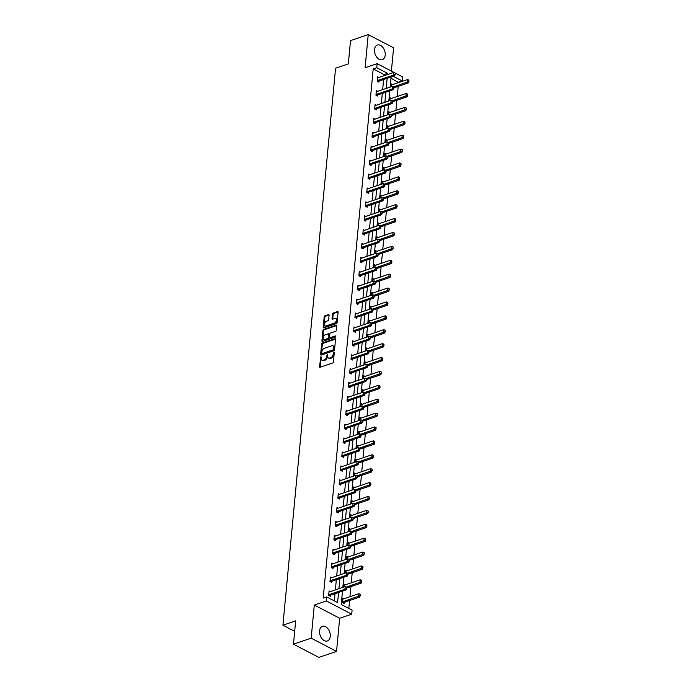 <?xml version="1.0" encoding="UTF-8"?>
<svg xmlns="http://www.w3.org/2000/svg" width="692" height="692" viewBox="0 0 692 692"><rect width="100%" height="100%" fill="white"/><g stroke="black" fill="none" stroke-linecap="round" stroke-linejoin="round"><path stroke-width="1.04" d="M320.915 356.553L319.488 366.622A0.969 0.605 -62.5 0 0 320.102 367.253L332.618 363.015A0.969 0.605 -62.5 0 0 333.397 361.907L334.271 352.617L333.838 352.167L333.181 354.148A3.105 1.938 -62.5 0 1 330.698 357.703L329.651 358.049A3.105 1.938 -62.5 0 1 328.484 358.015A3.105 1.938 -62.5 0 1 327.688 356.008L327.377 354.356L326.719 356.337A3.105 1.938 -62.5 0 1 324.228 359.892L323.19 360.247A3.105 1.938 -62.5 0 1 322.014 360.203A3.105 1.938 -62.5 0 1 321.226 358.205L320.915 356.553M321.33 357.089L320.171 366.976A0.969 0.605 -62.5 0 0 320.18 367.227M334.262 352.704L333.873 354.503L333.181 354.148M327.8 354.892L327.402 356.7L326.719 356.337M385.21 55.135A7.716 5.052 -108.7 0 1 382.339 59.659A7.716 5.052 -108.7 0 1 376.785 57.194A7.716 5.052 -108.7 0 1 374.51 49.556A7.716 5.052 -108.7 0 1 377.382 45.041A7.716 5.052 -108.7 0 1 382.935 47.506A7.716 5.052 -108.7 0 1 385.21 55.135M330.257 636.441A7.716 5.052 -108.7 0 1 327.385 640.956A7.716 5.052 -108.7 0 1 321.832 638.5A7.716 5.052 -108.7 0 1 319.566 630.862A7.716 5.052 -108.7 0 1 322.437 626.346A7.716 5.052 -108.7 0 1 327.991 628.803A7.716 5.052 -108.7 0 1 330.257 636.441M336.546 651.397L318.839 657.4L293.469 644.174L311.175 638.171L336.546 651.397L339.677 618.259L351.718 614.176L326.347 600.959L326.728 596.902L337.601 602.568L338.552 592.447M391.395 71.086L393.601 47.826L368.231 34.6L365.099 67.738L377.14 63.655L394.898 72.911M293.469 644.174L295.666 620.88L282.924 625.205L335.568 68.214L348.318 63.898L350.524 40.603L368.231 34.6M329.089 315.249A0.969 0.605 -62.5 0 0 328.475 314.609L324.963 315.803A0.969 0.605 -62.5 0 0 324.185 316.91L323.216 327.23A0.969 0.605 -62.5 0 0 323.821 327.87L336.338 323.622A0.969 0.605 -62.5 0 0 337.116 322.515L338.094 312.196A0.969 0.605 -62.5 0 0 337.48 311.564L333.241 313A0.969 0.605 -62.5 0 0 332.463 314.107L332.039 318.528A0.969 0.605 -62.5 0 0 332.653 319.159L334.755 318.45A2.595 1.618 -62.5 0 1 335.741 318.484A2.595 1.618 -62.5 0 1 336.26 320.846A2.595 1.618 -62.5 0 1 334.314 323.129L326.079 325.923A2.595 1.618 -62.5 0 1 325.102 325.88A2.595 1.618 -62.5 0 1 324.583 323.519A2.595 1.618 -62.5 0 1 326.52 321.244L327.896 320.777A0.969 0.605 -62.5 0 0 328.674 319.669L329.089 315.249M339.677 618.259L314.306 605.042L311.175 638.171M314.306 605.042L326.347 600.959M383.974 75.739L384.077 74.572L373.213 68.906L323.19 598.104L326.728 596.902M373.213 68.906L376.751 67.704L377.14 63.655M322.394 342.998A0.969 0.605 -62.5 0 0 321.616 344.106L320.638 354.425A0.969 0.605 -62.5 0 0 321.252 355.057L333.769 350.818A0.969 0.605 -62.5 0 0 334.547 349.711L335.525 339.391A0.969 0.605 -62.5 0 0 334.911 338.751L322.394 342.998L323.077 343.353A0.969 0.605 -62.5 0 0 322.299 344.46L321.33 354.78A0.969 0.605 -62.5 0 0 321.339 355.031M321.927 340.827L322.904 330.508A0.969 0.605 -62.5 0 1 323.683 329.401L336.191 325.153A0.969 0.605 -62.5 0 1 336.805 325.794L336.39 330.214A0.969 0.605 -62.5 0 1 335.611 331.321L330.534 333.042A0.969 0.605 -62.5 0 0 329.755 334.149L329.478 337.082A0.969 0.605 -62.5 0 0 330.093 337.722L335.378 335.931L335.265 337.151L322.541 341.467A0.969 0.605 -62.5 0 1 321.927 340.827L322.61 341.182L323.588 330.863L322.904 330.508M282.924 625.205L294.68 631.338M389.812 100.651L390.08 97.84L391.326 98.489M387.191 128.444L387.451 125.633L388.696 126.281M384.562 156.236L384.83 153.425L386.067 154.074M381.932 184.029L382.2 181.218L383.446 181.866M379.311 211.821L379.571 209.01L380.816 209.659M376.682 239.614L376.95 236.802L378.187 237.451M374.052 267.406L374.32 264.595L375.566 265.235M371.422 295.199L371.69 292.387L372.936 293.027M368.801 322.991L369.07 320.171L370.307 320.82M366.172 350.775L366.44 347.964L367.677 348.612M363.542 378.567L363.81 375.756L365.056 376.405M360.921 406.36L361.181 403.548L362.426 404.197M358.292 434.152L358.56 431.341L359.797 431.99M355.662 461.945L355.93 459.133L357.176 459.782M353.041 489.737L353.301 486.926L354.546 487.575M350.411 517.529L350.68 514.718L351.917 515.358M347.782 545.322L348.05 542.502L349.287 543.151M345.152 573.114L345.42 570.294L346.666 570.943M344.036 598.736L342.791 598.087L342.376 602.542L344.088 603.433L344.192 602.343M348.829 608.424L349.581 600.509M349.936 596.738L350.896 586.608M351.251 582.837L352.211 572.716M352.565 568.945L353.525 558.816M353.88 555.053L354.832 544.924M355.195 541.153L356.146 531.024M356.501 527.261L357.461 517.132M357.816 513.36L358.776 503.24M359.131 499.468L360.091 489.339M360.445 485.568L361.406 475.447M361.76 471.676L362.712 461.547M363.075 457.775L364.027 447.655M364.39 443.883L365.341 433.754M365.696 429.992L366.656 419.862M367.011 416.091L367.971 405.962M368.326 402.199L369.286 392.07M369.64 388.298L370.601 378.178M370.955 374.407L371.907 364.277M372.27 360.506L373.222 350.386M373.585 346.614L374.536 336.485M374.891 332.714L375.851 322.593M376.206 318.822L377.166 308.693M377.521 304.93L378.481 294.801M378.835 291.029L379.796 280.9M380.15 277.137L381.102 267.008M381.465 263.237L382.417 253.116M382.771 249.345L383.731 239.216M384.086 235.444L385.046 225.324M385.401 221.552L386.361 211.423M386.716 207.652L387.676 197.531M388.03 193.76L388.99 183.631M389.345 179.868L390.297 169.739M390.66 165.968L391.611 155.838M391.966 152.076L392.926 141.946M393.281 138.175L394.241 128.055M394.596 124.283L395.556 114.154M395.911 110.383L396.871 100.262M397.225 96.491L398.185 86.362M398.54 82.59L390.98 78.17M343.846 587.006L344.106 584.195L345.351 584.844M346.467 559.214L346.735 556.403L347.981 557.051M349.097 531.421L349.365 528.61L350.602 529.259M351.726 503.629L351.986 500.818L353.231 501.466M354.347 475.837L354.615 473.025L355.861 473.674M356.977 448.053L357.245 445.233L358.482 445.882M359.606 420.26L359.875 417.44L361.112 418.089M362.236 392.468L362.496 389.657L363.741 390.297M364.857 364.675L365.125 361.864L366.371 362.513M367.487 336.883L367.755 334.072L368.992 334.72M370.116 309.09L370.376 306.279L371.621 306.928M372.737 281.298L373.005 278.487L374.251 279.135M375.367 253.506L375.635 250.694L376.872 251.343M377.996 225.713L378.256 222.902L379.501 223.551M380.617 197.929L380.885 195.109L382.131 195.758M383.247 170.137L383.515 167.326L384.761 167.966M385.877 142.344L386.145 139.533L387.382 140.173M388.506 114.552L388.766 111.741L390.011 112.389M391.127 86.76L391.395 83.948L392.641 84.597M342.497 591.115L341.234 604.462L352.098 610.128L351.718 614.176M395.366 73.136L395.236 74.476L395.366 73.136L402.502 76.881L402.121 80.929L393.168 76.267M398.583 82.132L402.121 80.929M391.092 76.968L390.141 87.097M389.778 90.868L388.826 100.989M388.471 104.76L387.511 114.889M387.157 118.661L386.197 128.781M385.842 132.553L384.882 142.682M384.527 146.445L383.567 156.574M383.212 160.345L382.252 170.474M381.897 174.237L380.946 184.366M380.583 188.137L379.631 198.258M379.277 202.029L378.316 212.159M377.962 215.93L377.002 226.05M376.647 229.822L375.687 239.951M375.332 243.722L374.372 253.843M374.017 257.614L373.057 267.743M372.703 271.506L371.751 281.635M371.388 285.407L370.436 295.536M370.082 299.299L369.121 309.428M368.767 313.199L367.807 323.32M367.452 327.091L366.492 337.22M366.137 340.992L365.177 351.112M364.822 354.884L363.862 365.013M363.508 368.784L362.556 378.905M362.193 382.676L361.241 392.805M360.887 396.568L359.927 406.697M359.572 410.468L358.612 420.598M358.257 424.36L357.297 434.49M356.942 438.261L355.982 448.381M355.627 452.153L354.676 462.282M354.313 466.053L353.361 476.174M352.998 479.945L352.046 490.074M351.692 493.846L350.732 503.966M350.377 507.738L349.417 517.867M349.062 521.63L348.102 531.759M347.747 535.53L346.787 545.659M346.433 549.422L345.481 559.551M345.118 563.323L344.166 573.443M343.803 577.214L342.851 587.344M387.511 74.537L387.624 73.369L376.751 67.704M338.907 588.676L339.867 578.555M340.222 574.784L341.182 564.655M341.537 560.883L342.497 550.763M342.851 546.991L343.812 536.862M344.166 533.091L345.126 522.97M345.481 519.199L346.433 509.07M346.796 505.307L347.747 495.178M348.102 491.406L349.062 481.277M349.417 477.515L350.377 467.385M350.732 463.614L351.692 453.494M352.046 449.722L353.007 439.593M353.361 435.822L354.313 425.701M354.676 421.93L355.627 411.801M355.991 408.029L356.942 397.909M357.297 394.137L358.257 384.008M358.612 380.245L359.572 370.116M359.927 366.345L360.887 356.216M361.241 352.453L362.201 342.324M362.556 338.552L363.508 328.432M363.871 324.66L364.822 314.531M365.186 310.76L366.137 300.639M366.492 296.868L367.452 286.739M367.807 282.967L368.767 272.847M369.121 269.076L370.082 258.946M370.436 255.184L371.396 245.055M371.751 241.283L372.703 231.154M373.066 227.391L374.017 217.262M374.372 213.491L375.332 203.37M375.687 199.599L376.647 189.47M377.002 185.698L377.962 175.578M378.316 171.806L379.277 161.677M379.631 157.914L380.591 147.785M380.946 144.014L381.897 133.885M382.261 130.122L383.212 119.993M383.567 116.221L384.527 106.092M384.882 102.329L385.842 92.2M386.197 88.429L387.157 78.308M384.077 74.572L387.624 73.369M334.331 600.864L335.014 593.649M335.369 589.878L336.329 579.749M336.684 575.986L337.644 565.857M337.999 562.086L338.95 551.957M339.314 548.194L340.265 538.065M340.62 534.293L341.58 524.173M341.935 520.401L342.895 510.272M343.249 506.501L344.209 496.38M344.564 492.609L345.524 482.48M345.879 478.708L346.839 468.588M347.194 464.816L348.145 454.687M348.508 450.924L349.46 440.795M349.815 437.024L350.775 426.895M351.129 423.132L352.09 413.003M352.444 409.232L353.404 399.111M353.759 395.34L354.719 385.21M355.074 381.439L356.034 371.319M356.389 367.547L357.34 357.418M357.703 353.647L358.655 343.526M359.01 339.755L359.97 329.626M360.324 325.863L361.285 315.734M361.639 311.962L362.599 301.833M362.954 298.07L363.914 287.941M364.269 284.17L365.22 274.049M365.584 270.278L366.535 260.149M366.898 256.377L367.85 246.257M368.205 242.485L369.165 232.356M369.519 228.594L370.48 218.464M370.834 214.693L371.794 204.564M372.149 200.801L373.109 190.672M373.464 186.901L374.415 176.771M374.779 173.009L375.73 162.88M376.085 159.108L377.045 148.988M377.399 145.216L378.36 135.087M378.714 131.316L379.674 121.195M380.029 117.424L380.989 107.295M381.344 103.532L382.304 93.403M382.659 89.631L383.61 79.502M379.078 81.05L378.974 82.149L377.261 81.249L377.685 76.795L378.922 77.443M377.763 94.951L377.659 96.041L375.946 95.15L376.37 90.695L377.607 91.344M376.448 108.843L376.353 109.941L374.632 109.042L375.055 104.587L376.301 105.236M375.142 122.743L375.038 123.833L373.325 122.942L373.741 118.488L374.986 119.136M373.827 136.635L373.723 137.725L372.011 136.834L372.426 132.38L373.671 133.028M372.512 150.527L372.408 151.626L370.696 150.735L371.111 146.28L372.357 146.929M371.197 164.428L371.094 165.518L369.381 164.627L369.805 160.172L371.042 160.821M369.883 178.32L369.779 179.418L368.066 178.519L368.49 174.073L369.727 174.713M368.568 192.22L368.464 193.31L366.751 192.419L367.175 187.965L368.421 188.613M367.253 206.112L367.158 207.211L365.437 206.311L365.86 201.856L367.106 202.505M365.947 220.013L365.843 221.103L364.13 220.212L364.546 215.757L365.791 216.406M364.632 233.905L364.528 235.003L362.816 234.104L363.231 229.649L364.476 230.298M363.317 247.805L363.213 248.895L361.501 248.004L361.916 243.549L363.162 244.198M362.002 261.697L361.899 262.787L360.186 261.896L360.61 257.441L361.847 258.09M360.688 275.589L360.584 276.688L358.871 275.797L359.295 271.342L360.532 271.991M359.373 289.49L359.269 290.579L357.556 289.688L357.98 285.234L359.226 285.882M358.067 303.381L357.963 304.48L356.242 303.58L356.665 299.134L357.911 299.774M356.752 317.282L356.648 318.372L354.935 317.481L355.351 313.026L356.596 313.675M355.437 331.174L355.333 332.272L353.621 331.373L354.036 326.918L355.281 327.567M354.122 345.074L354.019 346.164L352.306 345.273L352.73 340.819L353.967 341.467M352.808 358.966L352.704 360.065L350.991 359.165L351.415 354.711L352.652 355.359M351.493 372.867L351.389 373.957L349.676 373.066L350.1 368.611L351.337 369.26M350.178 386.759L350.074 387.849L348.361 386.958L348.785 382.503L350.031 383.152M348.872 400.651L348.768 401.749L347.047 400.858L347.47 396.404L348.716 397.052M347.557 414.551L347.453 415.641L345.74 414.75L346.156 410.295L347.401 410.944M346.242 428.443L346.138 429.542L344.426 428.642L344.841 424.196L346.087 424.836M344.927 442.344L344.824 443.434L343.111 442.543L343.535 438.088L344.772 438.737M343.613 456.236L343.509 457.334L341.796 456.435L342.22 451.98L343.457 452.629M342.298 470.136L342.194 471.226L340.481 470.335L340.905 465.88L342.142 466.529M340.983 484.028L340.879 485.127L339.167 484.227L339.59 479.772L340.836 480.421M339.677 497.929L339.573 499.018L337.852 498.128L338.276 493.673L339.521 494.322M338.362 511.821L338.258 512.91L336.546 512.019L336.961 507.565L338.206 508.213M337.047 525.712L336.943 526.811L335.231 525.92L335.646 521.465L336.892 522.114M335.732 539.613L335.629 540.703L333.916 539.812L334.34 535.357L335.577 536.006M334.418 553.505L334.314 554.603L332.601 553.704L333.025 549.258L334.262 549.898M333.103 567.405L332.999 568.495L331.286 567.604L331.71 563.15L332.947 563.798M331.788 581.297L331.684 582.396L329.972 581.496L330.395 577.042L331.641 577.69M330.482 595.198L330.378 596.288L328.657 595.397L329.081 590.942L330.326 591.591M322.014 360.203L322.697 360.558A3.105 1.938 -62.5 0 0 323.873 360.601L323.19 360.247M327.402 356.7A3.105 1.938 -62.5 0 1 324.911 360.247L323.873 360.601M328.484 358.015L329.167 358.37A3.105 1.938 -62.5 0 0 330.335 358.413L329.651 358.049M333.873 354.503A3.105 1.938 -62.5 0 1 331.382 358.058L330.335 358.413M335.516 339.141L323.077 343.353M321.702 353.128L322.135 353.577L333.12 349.849L333.786 347.808A3.105 1.938 -62.5 0 0 332.999 345.81A3.105 1.938 -62.5 0 0 331.823 345.766L324.314 348.31A3.105 1.938 -62.5 0 0 321.823 351.865L321.702 353.128M332.999 345.81L333.682 346.164A3.105 1.938 -62.5 0 1 334.47 348.163L333.803 350.213L322.818 353.932M336.796 325.543L324.366 329.755A0.969 0.605 -62.5 0 0 323.588 330.863M329.729 337.705L330.413 338.059A0.969 0.605 -62.5 0 0 330.776 338.077L335.81 336.373M325.266 334.824A2.595 1.618 -62.5 0 0 323.328 337.099A2.595 1.618 -62.5 0 0 323.847 339.469A2.595 1.618 -62.5 0 0 324.825 339.504L327.731 338.518A0.969 0.605 -62.5 0 0 328.51 337.411L328.786 334.478A0.969 0.605 -62.5 0 0 328.172 333.838L325.266 334.824M323.847 339.469L324.531 339.824A2.595 1.618 -62.5 0 0 325.517 339.858L324.825 339.504M328.536 333.855L329.228 334.21A0.969 0.605 -62.5 0 1 329.47 334.841L329.193 337.765A0.969 0.605 -62.5 0 1 328.415 338.881L325.517 339.858M325.102 325.88L325.785 326.243A2.595 1.618 -62.5 0 0 326.762 326.278L326.079 325.923M335.741 318.484L336.424 318.839A2.595 1.618 -62.5 0 1 336.943 321.209A2.595 1.618 -62.5 0 1 335.006 323.484L326.762 326.278M338.085 311.945L333.925 313.355A0.969 0.605 -62.5 0 0 333.146 314.462L332.731 318.882A0.969 0.605 -62.5 0 0 332.74 319.133M329.081 314.998L325.647 316.157A0.969 0.605 -62.5 0 0 324.877 317.273L323.899 327.584A0.969 0.605 -62.5 0 0 323.908 327.844M343.249 603L344.08 602.412A0.986 0.614 117.5 0 1 344.305 602.299L359.883 597.014L358.646 596.374L358.897 593.701L343.318 598.978A0.986 0.614 117.5 0 1 343.111 599.013L342.713 598.987M360.35 595.769L360.272 594.324L359.883 597.014M342.419 602.075L342.851 601.763A0.986 0.614 117.5 0 1 343.068 601.651L360.143 595.656M358.897 593.701L360.272 594.324M346.433 588.511L346.562 587.171L346.433 588.511L344.936 589.221L346.173 589.869L330.586 595.146A0.986 0.614 -62.5 0 0 330.369 595.258L329.539 595.855M328.994 591.842L329.392 591.859A0.986 0.614 -62.5 0 0 329.608 591.833L345.187 586.548L344.936 589.221L329.357 594.506A0.986 0.614 -62.5 0 0 329.132 594.618L328.709 594.921M346.562 587.171L345.187 586.548M346.173 589.869L346.64 588.615M346.692 588.036L361.198 583.114L359.961 582.474L360.212 579.801L344.633 585.086A0.986 0.614 117.5 0 1 344.426 585.112L344.028 585.086M361.665 581.868L361.587 580.424L361.198 583.114M346.363 587.084L361.458 581.764M360.212 579.801L361.587 580.424M348.007 574.135L362.513 569.222L361.276 568.582L361.527 565.909L345.948 571.185A0.986 0.614 117.5 0 1 345.732 571.22L345.334 571.194M362.98 567.976L362.902 566.532L362.513 569.222M347.678 573.192L362.772 567.864M361.527 565.909L362.902 566.532M347.747 574.611L347.877 573.279L347.747 574.611L346.251 575.329L347.479 575.969L331.9 581.254A0.986 0.614 -62.5 0 0 331.684 581.366L330.854 581.955M330.309 577.941L330.707 577.967A0.986 0.614 -62.5 0 0 330.923 577.932L346.502 572.656L346.251 575.329L330.664 580.605A0.986 0.614 -62.5 0 0 330.447 580.726L330.015 581.029M347.877 573.279L346.502 572.656M347.479 575.969L347.955 574.723M349.062 560.719L349.183 559.387L349.062 560.719L347.566 561.428L348.794 562.077L333.215 567.353A0.986 0.614 -62.5 0 0 332.999 567.475L332.169 568.063M331.624 564.049L332.022 564.075A0.986 0.614 -62.5 0 0 332.229 564.041L347.817 558.755L347.566 561.428L331.978 566.713A0.986 0.614 -62.5 0 0 331.762 566.826L331.33 567.137M349.183 559.387L347.817 558.755M348.794 562.077L349.27 560.823M349.322 560.243L363.819 555.33L362.591 554.681L362.842 552.008L347.263 557.294A0.986 0.614 117.5 0 1 347.047 557.328L346.649 557.302M364.295 554.076L364.217 552.631L363.819 555.33M348.993 559.292L364.087 553.972M362.842 552.008L364.217 552.631M350.377 546.827L350.498 545.486L350.377 546.827L348.872 547.536L350.109 548.176L334.53 553.462A0.986 0.614 -62.5 0 0 334.314 553.574L333.483 554.162M332.938 550.149L333.336 550.175A0.986 0.614 -62.5 0 0 333.544 550.149L349.131 544.863L348.872 547.536L333.293 552.822A0.986 0.614 -62.5 0 0 333.077 552.934L332.644 553.237M350.498 545.486L349.131 544.863M350.109 548.176L350.576 546.931M350.636 546.343L365.134 541.429L363.905 540.789L364.156 538.116L348.569 543.393A0.986 0.614 117.5 0 1 348.361 543.428L347.964 543.402M365.61 540.184L365.523 538.739L365.134 541.429M350.299 545.4L365.402 540.071M364.156 538.116L365.523 538.739M351.683 532.927L351.813 531.594L351.683 532.927L350.187 533.636L351.424 534.285L335.845 539.561A0.986 0.614 -62.5 0 0 335.62 539.682L334.79 540.27M334.253 536.257L334.651 536.283A0.986 0.614 -62.5 0 0 334.859 536.248L350.446 530.963L350.187 533.636L334.608 538.921A0.986 0.614 -62.5 0 0 334.392 539.033L333.959 539.345M351.813 531.594L350.446 530.963M351.424 534.285L351.891 533.03M351.951 532.451L366.449 527.538L365.212 526.889L365.471 524.216L349.884 529.501A0.986 0.614 117.5 0 1 349.676 529.536L349.278 529.51M366.916 526.283L366.838 524.847L366.449 527.538M351.614 531.499L366.717 526.179M365.471 524.216L366.838 524.847M352.998 519.035L353.128 517.694L352.998 519.035L351.501 519.744L352.738 520.384L337.151 525.669A0.986 0.614 -62.5 0 0 336.935 525.782L336.104 526.378M335.568 522.356L335.966 522.382A0.986 0.614 -62.5 0 0 336.174 522.356L351.752 517.071L351.501 519.744L335.923 525.029A0.986 0.614 -62.5 0 0 335.707 525.142L335.274 525.444M353.128 517.694L351.752 517.071M352.738 520.384L353.205 519.138M353.266 518.559L367.763 513.637L366.526 512.997L366.786 510.324L351.199 515.609A0.986 0.614 117.5 0 1 350.991 515.635L350.593 515.609M368.231 512.391L368.153 510.947L367.763 513.637M352.929 517.607L368.023 512.288M366.786 510.324L368.153 510.947M354.313 505.134L354.442 503.802L354.313 505.134L352.816 505.852L354.053 506.492L338.466 511.777A0.986 0.614 -62.5 0 0 338.25 511.89L337.419 512.478M336.874 508.464L337.281 508.49A0.986 0.614 -62.5 0 0 337.488 508.456L353.067 503.179L352.816 505.852L337.238 511.128A0.986 0.614 -62.5 0 0 337.013 511.241L336.589 511.552M354.442 503.802L353.067 503.179M354.053 506.492L354.52 505.247M354.572 504.658L369.078 499.745L367.841 499.096L368.092 496.432L352.513 501.709A0.986 0.614 117.5 0 1 352.306 501.743L351.908 501.717M369.545 498.499L369.467 497.055L369.078 499.745M354.243 503.707L369.338 498.387M368.092 496.432L369.467 497.055M355.627 491.242L355.757 489.901L355.627 491.242L354.131 491.951L355.368 492.592L339.781 497.877A0.986 0.614 -62.5 0 0 339.564 497.989L338.734 498.586M338.189 494.564L338.587 494.59A0.986 0.614 -62.5 0 0 338.803 494.564L354.382 489.279L354.131 491.951L338.552 497.237A0.986 0.614 -62.5 0 0 338.327 497.349L337.904 497.652M355.757 489.901L354.382 489.279M355.368 492.592L355.835 491.346M355.887 490.766L370.393 485.845L369.156 485.204L369.407 482.532L353.828 487.817A0.986 0.614 117.5 0 1 353.621 487.843L353.214 487.817M370.86 484.599L370.782 483.154L370.393 485.845M355.558 489.815L370.652 484.495M369.407 482.532L370.782 483.154M356.942 477.342L357.072 476.009L356.942 477.342L355.446 478.06L356.674 478.7L341.095 483.985A0.986 0.614 -62.5 0 0 340.879 484.097L340.049 484.685M339.504 480.672L339.902 480.698A0.986 0.614 -62.5 0 0 340.118 480.663L355.697 475.387L355.446 478.06L339.858 483.336A0.986 0.614 -62.5 0 0 339.642 483.457L339.21 483.76M357.072 476.009L355.697 475.387M356.674 478.7L357.15 477.454M357.202 476.866L371.708 471.953L370.471 471.313L370.722 468.64L355.143 473.916A0.986 0.614 117.5 0 1 354.927 473.951L354.529 473.925M372.175 470.707L372.097 469.262L371.708 471.953M356.873 475.923L371.967 470.595M370.722 468.64L372.097 469.262M358.257 463.45L358.378 462.109L358.257 463.45L356.761 464.159L357.989 464.808L342.41 470.084A0.986 0.614 -62.5 0 0 342.194 470.197L341.364 470.794M340.819 466.78L341.217 466.797A0.986 0.614 -62.5 0 0 341.424 466.771L357.011 461.486L356.761 464.159L341.173 469.444A0.986 0.614 -62.5 0 0 340.957 469.557L340.525 469.859M358.378 462.109L357.011 461.486M357.989 464.808L358.465 463.553M358.517 462.974L373.014 458.052L371.786 457.412L372.036 454.739L356.458 460.024A0.986 0.614 117.5 0 1 356.242 460.05L355.844 460.024M373.49 456.807L373.412 455.362L373.014 458.052M358.188 462.022L373.282 456.703M372.036 454.739L373.412 455.362M359.572 449.549L359.693 448.217L359.572 449.549L358.067 450.267L359.304 450.907L343.725 456.192A0.986 0.614 -62.5 0 0 343.5 456.305L342.678 456.893M342.133 452.879L342.531 452.905A0.986 0.614 -62.5 0 0 342.739 452.871L358.326 447.594L358.067 450.267L342.488 455.544A0.986 0.614 -62.5 0 0 342.272 455.665L341.839 455.967M359.693 448.217L358.326 447.594M359.304 450.907L359.771 449.662M359.831 449.073L374.329 444.16L373.1 443.52L373.351 440.847L357.764 446.124A0.986 0.614 117.5 0 1 357.556 446.158L357.159 446.132M374.805 442.915L374.718 441.47L374.329 444.16M359.494 448.131L374.597 442.802M373.351 440.847L374.718 441.47M360.878 435.657L361.008 434.325L360.878 435.657L359.382 436.367L360.618 437.015L345.04 442.292A0.986 0.614 -62.5 0 0 344.815 442.413L343.985 443.001M343.448 438.988L343.846 439.013A0.986 0.614 -62.5 0 0 344.054 438.979L359.632 433.694L359.382 436.367L343.803 441.652A0.986 0.614 -62.5 0 0 343.587 441.764L343.154 442.076M361.008 434.325L359.632 433.694M360.618 437.015L361.086 435.761M361.146 435.182L375.644 430.268L374.407 429.62L374.666 426.947L359.079 432.232A0.986 0.614 117.5 0 1 358.871 432.266L358.473 432.24M376.111 429.014L376.033 427.57L375.644 430.268M360.809 434.23L375.912 428.91M374.666 426.947L376.033 427.57M362.193 421.765L362.323 420.425L362.193 421.765L360.696 422.475L361.933 423.115L346.346 428.4A0.986 0.614 -62.5 0 0 346.13 428.512L345.299 429.101M344.763 425.087L345.161 425.113A0.986 0.614 -62.5 0 0 345.369 425.087L360.947 419.802L360.696 422.475L345.118 427.76A0.986 0.614 -62.5 0 0 344.901 427.872L344.469 428.175M362.323 420.425L360.947 419.802M361.933 423.115L362.4 421.869M362.452 421.281L376.958 416.368L375.721 415.728L375.972 413.055L360.394 418.34A0.986 0.614 117.5 0 1 360.186 418.366L359.788 418.34M377.425 415.122L377.348 413.678L376.958 416.368M362.124 420.338L377.218 415.01M375.972 413.055L377.348 413.678M363.508 407.865L363.637 406.533L363.508 407.865L362.011 408.574L363.248 409.223L347.661 414.499A0.986 0.614 -62.5 0 0 347.445 414.62L346.614 415.209M346.069 411.195L346.467 411.221A0.986 0.614 -62.5 0 0 346.683 411.186L362.262 405.901L362.011 408.574L346.433 413.859A0.986 0.614 -62.5 0 0 346.208 413.972L345.784 414.283M363.637 406.533L362.262 405.901M363.248 409.223L363.715 407.969M363.767 407.389L378.273 402.476L377.036 401.827L377.287 399.154L361.708 404.439A0.986 0.614 117.5 0 1 361.501 404.474L361.103 404.448M378.74 401.222L378.662 399.786L378.273 402.476M363.438 406.438L378.533 401.118M377.287 399.154L378.662 399.786M364.822 393.973L364.952 392.632L364.822 393.973L363.326 394.682L364.563 395.322L348.976 400.607A0.986 0.614 -62.5 0 0 348.759 400.72L347.929 401.317M347.384 397.295L347.782 397.32A0.986 0.614 -62.5 0 0 347.998 397.295L363.577 392.009L363.326 394.682L347.739 399.967A0.986 0.614 -62.5 0 0 347.522 400.08L347.099 400.383M364.952 392.632L363.577 392.009M364.563 395.322L365.03 394.077M365.082 393.497L379.588 388.575L378.351 387.935L378.602 385.262L363.023 390.548A0.986 0.614 117.5 0 1 362.807 390.573L362.409 390.548M380.055 387.33L379.977 385.885L379.588 388.575M364.753 392.546L379.847 387.226M378.602 385.262L379.977 385.885M366.137 380.072L366.258 378.74L366.137 380.072L364.641 380.79L365.869 381.43L350.29 386.716A0.986 0.614 -62.5 0 0 350.074 386.828L349.244 387.416M348.699 383.403L349.097 383.429A0.986 0.614 -62.5 0 0 349.313 383.394L364.892 378.117L364.641 380.79L349.053 386.067A0.986 0.614 -62.5 0 0 348.837 386.179L348.405 386.491M366.258 378.74L364.892 378.117M365.869 381.43L366.345 380.185M366.397 379.597L380.903 374.683L379.666 374.035L379.917 371.37L364.338 376.647A0.986 0.614 117.5 0 1 364.122 376.682L363.724 376.656M381.37 373.438L381.292 371.993L380.903 374.683M366.068 378.645L381.162 373.325M379.917 371.37L381.292 371.993M367.452 366.18L367.573 364.84L367.452 366.18L365.956 366.89L367.184 367.53L351.605 372.815A0.986 0.614 -62.5 0 0 351.389 372.927L350.559 373.524M350.014 369.502L350.411 369.528A0.986 0.614 -62.5 0 0 350.619 369.502L366.206 364.217L365.956 366.89L350.368 372.175A0.986 0.614 -62.5 0 0 350.152 372.287L349.719 372.59M367.573 364.84L366.206 364.217M367.184 367.53L367.66 366.284M367.712 365.705L382.209 360.783L380.981 360.143L381.231 357.47L365.653 362.755A0.986 0.614 117.5 0 1 365.437 362.781L365.039 362.755M382.685 359.537L382.598 358.093L382.209 360.783M367.383 364.753L382.477 359.433M381.231 357.47L382.598 358.093M368.767 352.28L368.888 350.948L368.767 352.28L367.262 352.998L368.499 353.638L352.92 358.923A0.986 0.614 -62.5 0 0 352.695 359.036L351.873 359.624M351.328 355.61L351.726 355.636A0.986 0.614 -62.5 0 0 351.934 355.602L367.521 350.325L367.262 352.998L351.683 358.274A0.986 0.614 -62.5 0 0 351.467 358.395L351.034 358.698M368.888 350.948L367.521 350.325M368.499 353.638L368.966 352.392M369.026 351.804L383.524 346.891L382.295 346.251L382.546 343.578L366.959 348.855A0.986 0.614 117.5 0 1 366.751 348.889L366.353 348.863M383.999 345.645L383.913 344.201L383.524 346.891M368.689 350.861L383.792 345.533M382.546 343.578L383.913 344.201M370.073 338.388L370.203 337.047L370.073 338.388L368.577 339.097L369.813 339.746L354.235 345.023A0.986 0.614 -62.5 0 0 354.01 345.135L353.18 345.732M352.643 341.718L353.041 341.736A0.986 0.614 -62.5 0 0 353.249 341.71L368.827 336.424L368.577 339.097L352.998 344.382A0.986 0.614 -62.5 0 0 352.782 344.495L352.349 344.798M370.203 337.047L368.827 336.424M369.813 339.746L370.281 338.492M370.341 337.912L384.838 332.999L383.602 332.35L383.861 329.677L368.274 334.963A0.986 0.614 117.5 0 1 368.066 334.989L367.668 334.963M385.306 331.745L385.228 330.3L384.838 332.999M370.004 336.961L385.107 331.641M383.861 329.677L385.228 330.3M371.388 324.487L371.517 323.155L371.388 324.487L369.891 325.205L371.128 325.845L355.541 331.131A0.986 0.614 -62.5 0 0 355.325 331.243L354.494 331.831M353.958 327.818L354.356 327.844A0.986 0.614 -62.5 0 0 354.563 327.809L370.142 322.533L369.891 325.205L354.313 330.482A0.986 0.614 -62.5 0 0 354.088 330.603L353.664 330.906M371.517 323.155L370.142 322.533M371.128 325.845L371.595 324.6M371.647 324.012L386.153 319.099L384.916 318.458L385.167 315.786L369.589 321.062A0.986 0.614 117.5 0 1 369.381 321.097L368.983 321.071M386.62 317.853L386.543 316.408L386.153 319.099M371.319 323.069L386.413 317.74M385.167 315.786L386.543 316.408M372.703 310.596L372.832 309.263L372.703 310.596L371.206 311.305L372.443 311.954L356.856 317.23A0.986 0.614 -62.5 0 0 356.639 317.351L355.809 317.939M355.264 313.926L355.662 313.952A0.986 0.614 -62.5 0 0 355.878 313.917L371.457 308.632L371.206 311.305L355.627 316.59A0.986 0.614 -62.5 0 0 355.403 316.702L354.979 317.014M372.832 309.263L371.457 308.632M372.443 311.954L372.91 310.699M372.962 310.12L387.468 305.207L386.231 304.558L386.482 301.885L370.903 307.17A0.986 0.614 117.5 0 1 370.696 307.205L370.298 307.179M387.935 303.952L387.857 302.508L387.468 305.207M372.633 309.168L387.728 303.849M386.482 301.885L387.857 302.508M374.017 296.704L374.147 295.363L374.017 296.704L372.521 297.413L373.749 298.053L358.171 303.338A0.986 0.614 -62.5 0 0 357.954 303.451L357.124 304.039M356.579 300.025L356.977 300.051A0.986 0.614 -62.5 0 0 357.193 300.025L372.772 294.74L372.521 297.413L356.934 302.698A0.986 0.614 -62.5 0 0 356.717 302.811L356.293 303.113M374.147 295.363L372.772 294.74M373.749 298.053L374.225 296.807M374.277 296.219L388.783 291.306L387.546 290.666L387.797 287.993L372.218 293.278A0.986 0.614 117.5 0 1 372.002 293.304L371.604 293.278M389.25 290.06L389.172 288.616L388.783 291.306M373.948 295.276L389.042 289.948M387.797 287.993L389.172 288.616M375.332 282.803L375.453 281.471L375.332 282.803L373.836 283.512L375.064 284.161L359.485 289.438A0.986 0.614 -62.5 0 0 359.269 289.559L358.439 290.147M357.894 286.133L358.292 286.159A0.986 0.614 -62.5 0 0 358.508 286.125L374.087 280.848L373.836 283.512L358.248 288.798A0.986 0.614 -62.5 0 0 358.032 288.91L357.6 289.221M375.453 281.471L374.087 280.848M375.064 284.161L375.54 282.916M375.592 282.327L390.089 277.414L388.861 276.765L389.112 274.093L373.533 279.378A0.986 0.614 117.5 0 1 373.317 279.412L372.919 279.386M390.565 276.16L390.487 274.724L390.089 277.414M375.263 281.376L390.357 276.056M389.112 274.093L390.487 274.724M376.647 268.911L376.768 267.57L376.647 268.911L375.15 269.62L376.379 270.261L360.8 275.546A0.986 0.614 -62.5 0 0 360.584 275.658L359.753 276.255M359.209 272.233L359.606 272.259A0.986 0.614 -62.5 0 0 359.814 272.233L375.401 266.948L375.15 269.62L359.563 274.906A0.986 0.614 -62.5 0 0 359.347 275.018L358.914 275.321M376.768 267.57L375.401 266.948M376.379 270.261L376.846 269.015M376.906 268.435L391.404 263.514L390.176 262.873L390.426 260.201L374.848 265.486A0.986 0.614 117.5 0 1 374.632 265.512L374.234 265.486M391.88 262.268L391.793 260.823L391.404 263.514M376.578 267.484L391.672 262.164M390.426 260.201L391.793 260.823M377.962 255.011L378.083 253.679L377.962 255.011L376.457 255.729L377.694 256.369L362.115 261.654A0.986 0.614 -62.5 0 0 361.89 261.766L361.068 262.355M360.523 258.341L360.921 258.367A0.986 0.614 -62.5 0 0 361.129 258.332L376.716 253.056L376.457 255.729L360.878 261.005A0.986 0.614 -62.5 0 0 360.662 261.118L360.229 261.429M378.083 253.679L376.716 253.056M377.694 256.369L378.161 255.123M378.221 254.535L392.719 249.622L391.49 248.973L391.741 246.309L376.154 251.585A0.986 0.614 117.5 0 1 375.946 251.62L375.548 251.594M393.186 248.376L393.108 246.932L392.719 249.622M377.884 253.583L392.987 248.264M391.741 246.309L393.108 246.932M379.268 241.119L379.398 239.778L379.268 241.119L377.771 241.828L379.008 242.468L363.43 247.753A0.986 0.614 -62.5 0 0 363.205 247.866L362.374 248.463M361.838 244.44L362.236 244.466A0.986 0.614 -62.5 0 0 362.444 244.44L378.022 239.155L377.771 241.828L362.193 247.113A0.986 0.614 -62.5 0 0 361.977 247.226L361.544 247.528M379.398 239.778L378.022 239.155M379.008 242.468L379.476 241.223M379.536 240.643L394.033 235.721L392.797 235.081L393.056 232.408L377.469 237.693A0.986 0.614 117.5 0 1 377.261 237.719L376.863 237.693M394.501 234.476L394.423 233.031L394.033 235.721M379.199 239.692L394.302 234.372M393.056 232.408L394.423 233.031M380.583 227.218L380.712 225.886L380.583 227.218L379.086 227.936L380.323 228.576L364.736 233.861A0.986 0.614 -62.5 0 0 364.52 233.974L363.689 234.562M363.153 230.548L363.551 230.574A0.986 0.614 -62.5 0 0 363.758 230.54L379.337 225.263L379.086 227.936L363.508 233.213A0.986 0.614 -62.5 0 0 363.283 233.334L362.859 233.637M380.712 225.886L379.337 225.263M380.323 228.576L380.79 227.331M380.842 226.742L395.348 221.829L394.111 221.189L394.362 218.516L378.784 223.793A0.986 0.614 117.5 0 1 378.576 223.827L378.178 223.801M395.815 220.584L395.738 219.139L395.348 221.829M380.513 225.8L395.608 220.471M394.362 218.516L395.738 219.139M381.897 213.326L382.027 211.986L381.897 213.326L380.401 214.036L381.638 214.684L366.051 219.961A0.986 0.614 -62.5 0 0 365.834 220.073L365.004 220.67M364.459 216.657L364.857 216.674A0.986 0.614 -62.5 0 0 365.073 216.648L380.652 211.363L380.401 214.036L364.822 219.321A0.986 0.614 -62.5 0 0 364.597 219.433L364.174 219.736M382.027 211.986L380.652 211.363M381.638 214.684L382.105 213.43M382.157 212.851L396.663 207.937L395.426 207.289L395.677 204.616L380.098 209.901A0.986 0.614 117.5 0 1 379.891 209.927L379.493 209.91M397.13 206.683L397.052 205.239L396.663 207.937M381.828 211.899L396.923 206.579M395.677 204.616L397.052 205.239M383.212 199.426L383.342 198.094L383.212 199.426L381.716 200.144L382.944 200.784L367.365 206.069A0.986 0.614 -62.5 0 0 367.149 206.181L366.319 206.77M365.774 202.756L366.172 202.782A0.986 0.614 -62.5 0 0 366.388 202.747L381.967 197.471L381.716 200.144L366.129 205.42A0.986 0.614 -62.5 0 0 365.912 205.541L365.488 205.844M383.342 198.094L381.967 197.471M382.944 200.784L383.42 199.538M383.472 198.95L397.978 194.037L396.741 193.397L396.992 190.724L381.413 196A0.986 0.614 117.5 0 1 381.197 196.035L380.799 196.009M398.445 192.791L398.367 191.347L397.978 194.037M383.143 198.007L398.237 192.679M396.992 190.724L398.367 191.347M384.527 185.534L384.648 184.202L384.527 185.534L383.031 186.243L384.259 186.892L368.68 192.168A0.986 0.614 -62.5 0 0 368.464 192.29L367.634 192.878M367.089 188.864L367.487 188.89A0.986 0.614 -62.5 0 0 367.694 188.855L383.281 183.57L383.031 186.243L367.443 191.528A0.986 0.614 -62.5 0 0 367.227 191.641L366.795 191.952M384.648 184.202L383.281 183.57M384.259 186.892L384.735 185.638M384.787 185.058L399.284 180.145L398.056 179.496L398.307 176.823L382.728 182.108A0.986 0.614 117.5 0 1 382.512 182.143L382.114 182.117M399.76 178.891L399.682 177.446L399.284 180.145M384.458 184.107L399.552 178.787M398.307 176.823L399.682 177.446M385.842 171.642L385.963 170.301L385.842 171.642L384.337 172.351L385.574 172.991L369.995 178.276A0.986 0.614 -62.5 0 0 369.779 178.389L368.948 178.977M368.403 174.964L368.801 174.99A0.986 0.614 -62.5 0 0 369.009 174.964L384.596 169.678L384.337 172.351L368.758 177.636A0.986 0.614 -62.5 0 0 368.542 177.749L368.109 178.052M385.963 170.301L384.596 169.678M385.574 172.991L386.041 171.746M386.101 171.158L400.599 166.244L399.37 165.604L399.621 162.931L384.034 168.217A0.986 0.614 117.5 0 1 383.826 168.243L383.429 168.217M401.075 164.999L400.988 163.554L400.599 166.244M385.773 170.215L400.867 164.886M399.621 162.931L400.988 163.554M387.157 157.741L387.278 156.409L387.157 157.741L385.652 158.451L386.889 159.099L371.31 164.376A0.986 0.614 -62.5 0 0 371.085 164.497L370.263 165.085M369.718 161.072L370.116 161.098A0.986 0.614 -62.5 0 0 370.324 161.063L385.911 155.786L385.652 158.451L370.073 163.736A0.986 0.614 -62.5 0 0 369.857 163.848L369.424 164.16M387.278 156.409L385.911 155.786M386.889 159.099L387.356 157.854M387.416 157.266L401.914 152.352L400.677 151.704L400.936 149.031L385.349 154.316A0.986 0.614 117.5 0 1 385.141 154.351L384.743 154.325M402.381 151.098L402.303 149.662L401.914 152.352M387.079 156.314L402.182 150.994M400.936 149.031L402.303 149.662M388.463 143.85L388.593 142.509L388.463 143.85L386.966 144.559L388.203 145.199L372.625 150.484A0.986 0.614 -62.5 0 0 372.4 150.596L371.569 151.193M371.033 147.171L371.431 147.197A0.986 0.614 -62.5 0 0 371.639 147.171L387.217 141.886L386.966 144.559L371.388 149.844A0.986 0.614 -62.5 0 0 371.172 149.956L370.739 150.259M388.593 142.509L387.217 141.886M388.203 145.199L388.67 143.953M388.731 143.374L403.228 138.452L401.991 137.812L402.251 135.139L386.664 140.424A0.986 0.614 117.5 0 1 386.456 140.45L386.058 140.424M403.695 137.206L403.618 135.762L403.228 138.452M388.394 142.422L403.497 137.102M402.251 135.139L403.618 135.762M389.778 129.949L389.907 128.617L389.778 129.949L388.281 130.667L389.518 131.307L373.931 136.592A0.986 0.614 -62.5 0 0 373.715 136.705L372.884 137.293M372.348 133.279L372.746 133.305A0.986 0.614 -62.5 0 0 372.953 133.271L388.532 127.994L388.281 130.667L372.703 135.943A0.986 0.614 -62.5 0 0 372.478 136.056L372.054 136.367M389.907 128.617L388.532 127.994M389.518 131.307L389.985 130.061M390.037 129.473L404.543 124.56L403.306 123.911L403.557 121.247L387.978 126.524A0.986 0.614 117.5 0 1 387.771 126.558L387.373 126.532M405.01 123.314L404.932 121.87L404.543 124.56M389.708 128.522L404.803 123.202M403.557 121.247L404.932 121.87M391.092 116.057L391.222 114.716L391.092 116.057L389.596 116.766L390.833 117.406L375.246 122.692A0.986 0.614 -62.5 0 0 375.029 122.804L374.199 123.401M373.654 119.379L374.052 119.405A0.986 0.614 -62.5 0 0 374.268 119.379L389.847 114.094L389.596 116.766L374.017 122.051A0.986 0.614 -62.5 0 0 373.792 122.164L373.369 122.467M391.222 114.716L389.847 114.094M390.833 117.406L391.3 116.161M391.352 115.581L405.858 110.659L404.621 110.019L404.872 107.346L389.293 112.632A0.986 0.614 117.5 0 1 389.086 112.658L388.688 112.632M406.325 109.414L406.247 107.969L405.858 110.659M391.023 114.63L406.118 109.31M404.872 107.346L406.247 107.969M392.407 102.156L392.537 100.824L392.407 102.156L390.911 102.874L392.139 103.515L376.56 108.8A0.986 0.614 -62.5 0 0 376.344 108.912L375.514 109.5M374.969 105.487L375.367 105.513A0.986 0.614 -62.5 0 0 375.583 105.478L391.162 100.202L390.911 102.874L375.323 108.151A0.986 0.614 -62.5 0 0 375.107 108.272L374.675 108.575M392.537 100.824L391.162 100.202M392.139 103.515L392.615 102.269M392.667 101.681L407.173 96.768L405.936 96.127L406.187 93.455L390.608 98.731A0.986 0.614 117.5 0 1 390.392 98.766L389.994 98.74M407.64 95.522L407.562 94.077L407.173 96.768M392.338 100.738L407.432 95.409M406.187 93.455L407.562 94.077M393.722 88.265L393.843 86.924L393.722 88.265L392.226 88.974L393.454 89.623L377.875 94.899A0.986 0.614 -62.5 0 0 377.659 95.012L376.829 95.608M376.284 91.595L376.682 91.621A0.986 0.614 -62.5 0 0 376.889 91.586L392.476 86.301L392.226 88.974L376.638 94.259A0.986 0.614 -62.5 0 0 376.422 94.371L375.99 94.674M393.843 86.924L392.476 86.301M393.454 89.623L393.93 88.368M393.982 87.789L408.479 82.876L407.251 82.227L407.502 79.554L391.923 84.839A0.986 0.614 117.5 0 1 391.707 84.865L391.309 84.848M408.955 81.621L408.877 80.177L408.479 82.876M393.653 86.837L408.747 81.518M407.502 79.554L408.877 80.177M395.037 74.364L393.532 75.082L394.769 75.722L379.19 81.007A0.986 0.614 -62.5 0 0 378.974 81.12L378.143 81.708M377.598 77.694L377.996 77.72A0.986 0.614 -62.5 0 0 378.204 77.686L393.791 72.409L393.532 75.082L377.953 80.359A0.986 0.614 -62.5 0 0 377.737 80.48L377.304 80.782M395.158 73.032L393.791 72.409M394.769 75.722L395.236 74.476M321.053 357.686L320.37 357.332M333.985 353.301L333.302 352.946M327.515 355.498L326.832 355.134M324.911 360.247L324.228 359.892M331.382 358.058L330.698 357.703M320.171 366.976L319.488 366.622M335.499 339.054L334.911 338.751M321.33 354.78L320.638 354.425M322.299 344.46L321.616 344.106M333.803 350.213L333.12 349.849M334.348 349.434L333.665 349.079M334.47 348.163L333.786 347.808M324.366 329.755L323.683 329.401M336.779 325.465L336.191 325.153M330.776 338.077L330.093 337.722M328.415 338.881L327.731 338.518M329.193 337.765L328.51 337.411M329.47 334.841L328.786 334.478M335.006 323.484L334.314 323.129M332.731 318.882L332.039 318.528M333.146 314.462L332.463 314.107M333.925 313.355L333.241 313M338.068 311.867L337.48 311.564M323.899 327.584L323.216 327.23M324.877 317.273L324.185 316.91M325.647 316.157L324.963 315.803M329.063 314.921L328.475 314.609M344.305 602.299L343.068 601.651M344.08 602.412L342.851 601.763M329.132 594.618L330.369 595.258M329.357 594.506L330.586 595.146M330.447 580.726L331.684 581.366M330.664 580.605L331.9 581.254M331.762 566.826L332.999 567.475M331.978 566.713L333.215 567.353M333.077 552.934L334.314 553.574M333.293 552.822L334.53 553.462M334.392 539.033L335.62 539.682M334.608 538.921L335.845 539.561M335.707 525.142L336.935 525.782M335.923 525.029L337.151 525.669M337.013 511.241L338.25 511.89M337.238 511.128L338.466 511.777M338.327 497.349L339.564 497.989M338.552 497.237L339.781 497.877M339.642 483.457L340.879 484.097M339.858 483.336L341.095 483.985M340.957 469.557L342.194 470.197M341.173 469.444L342.41 470.084M342.272 455.665L343.5 456.305M342.488 455.544L343.725 456.192M343.587 441.764L344.815 442.413M343.803 441.652L345.04 442.292M344.901 427.872L346.13 428.512M345.118 427.76L346.346 428.4M346.208 413.972L347.445 414.62M346.433 413.859L347.661 414.499M347.522 400.08L348.759 400.72M347.739 399.967L348.976 400.607M348.837 386.179L350.074 386.828M349.053 386.067L350.29 386.716M350.152 372.287L351.389 372.927M350.368 372.175L351.605 372.815M351.467 358.395L352.695 359.036M351.683 358.274L352.92 358.923M352.782 344.495L354.01 345.135M352.998 344.382L354.235 345.023M354.088 330.603L355.325 331.243M354.313 330.482L355.541 331.131M355.403 316.702L356.639 317.351M355.627 316.59L356.856 317.23M356.717 302.811L357.954 303.451M356.934 302.698L358.171 303.338M358.032 288.91L359.269 289.559M358.248 288.798L359.485 289.438M359.347 275.018L360.584 275.658M359.563 274.906L360.8 275.546M360.662 261.118L361.89 261.766M360.878 261.005L362.115 261.654M361.977 247.226L363.205 247.866M362.193 247.113L363.43 247.753M363.283 233.334L364.52 233.974M363.508 233.213L364.736 233.861M364.597 219.433L365.834 220.073M364.822 219.321L366.051 219.961M365.912 205.541L367.149 206.181M366.129 205.42L367.365 206.069M367.227 191.641L368.464 192.29M367.443 191.528L368.68 192.168M368.542 177.749L369.779 178.389M368.758 177.636L369.995 178.276M369.857 163.848L371.085 164.497M370.073 163.736L371.31 164.376M371.172 149.956L372.4 150.596M371.388 149.844L372.625 150.484M372.478 136.056L373.715 136.705M372.703 135.943L373.931 136.592M373.792 122.164L375.029 122.804M374.017 122.051L375.246 122.692M375.107 108.272L376.344 108.912M375.323 108.151L376.56 108.8M376.422 94.371L377.659 95.012M376.638 94.259L377.875 94.899M377.737 80.48L378.974 81.12M377.953 80.359L379.19 81.007M322.567 353.923L321.875 353.569"/></g></svg>
